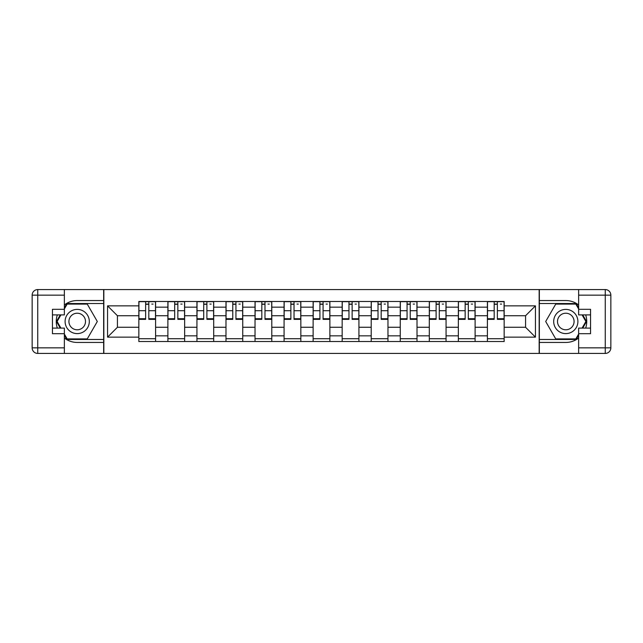 <?xml version="1.0" encoding="UTF-8"?>
<svg xmlns="http://www.w3.org/2000/svg" width="643" height="643" viewBox="0 0 643 643"><rect width="100%" height="100%" fill="white"/><g stroke="black" fill="none" stroke-linecap="round" stroke-linejoin="round"><path stroke-width="0.96" d="M64.364 338.041A20.946 20.946 0 0 0 77.208 342.446L103.652 342.446L103.652 353.433L539.348 353.433L539.348 342.446L565.792 342.446A20.946 20.946 0 0 0 578.636 338.041M578.636 304.959A20.946 20.946 0 0 0 565.792 300.554L539.348 300.554L539.348 289.567L103.652 289.567L103.652 300.554L77.208 300.554A20.946 20.946 0 0 0 64.364 304.959M167.887 341.513L167.887 307.161L155.598 307.161L155.598 341.513M155.598 307.161L155.598 301.487M167.887 307.161L167.887 301.487M184.645 301.487L184.645 341.513M196.935 341.513L196.935 301.487M213.693 301.487L213.693 341.513M225.982 341.513L225.982 301.487M242.741 301.487L242.741 341.513M255.03 341.513L255.03 301.487M271.788 301.487L271.788 341.513M284.077 341.513L284.077 301.487M300.836 301.487L300.836 341.513M313.125 341.513L313.125 301.487M329.875 301.487L329.875 341.513M342.164 341.513L342.164 301.487M358.923 301.487L358.923 341.513M371.212 341.513L371.212 301.487M387.97 301.487L387.97 341.513M400.259 341.513L400.259 301.487M417.018 301.487L417.018 341.513M429.307 341.513L429.307 301.487M446.065 301.487L446.065 341.513M458.355 341.513L458.355 301.487M475.113 301.487L475.113 341.513M487.402 341.513L487.402 301.487M487.402 327.271L475.113 327.271M458.355 327.271L446.065 327.271M429.307 327.271L417.018 327.271M400.259 327.271L387.97 327.271M371.212 327.271L358.923 327.271M342.164 327.271L329.875 327.271M313.125 327.271L300.836 327.271M284.077 327.271L271.788 327.271M255.03 327.271L242.741 327.271M225.982 327.271L213.693 327.271M196.935 327.271L184.645 327.271M167.887 327.271L155.598 327.271M487.402 315.729L475.113 315.729M458.355 315.729L446.065 315.729M429.307 315.729L417.018 315.729M400.259 315.729L387.97 315.729M371.212 315.729L358.923 315.729M342.164 315.729L329.875 315.729M313.125 315.729L300.836 315.729M284.077 315.729L271.788 315.729M255.03 315.729L242.741 315.729M225.982 315.729L213.693 315.729M196.935 315.729L184.645 315.729M167.887 315.729L155.598 315.729M117.428 327.271L138.84 327.271L138.84 315.729L117.428 315.729L117.428 327.271L107.558 337.141L107.558 305.859L138.84 305.859L138.84 315.729M504.16 315.729L504.16 327.271L525.572 327.271L525.572 315.729L504.16 315.729L504.16 301.487L138.84 301.487L138.84 305.859M504.16 305.859L535.442 305.859L535.442 337.141L504.16 337.141L504.16 327.271M138.84 327.271L138.84 341.513L504.16 341.513L504.16 337.141M138.84 337.141L107.558 337.141M539.164 353.433L539.164 289.567M103.836 353.433L103.836 289.567M155.598 338.724L138.84 338.724M145.639 304.276L148.806 304.276M184.645 338.724L167.887 338.724M174.687 304.276L177.846 304.276M213.693 338.724L196.935 338.724M203.727 304.276L206.893 304.276M242.741 338.724L225.982 338.724M232.774 304.276L235.941 304.276M271.788 338.724L255.03 338.724M261.822 304.276L264.988 304.276M300.836 338.724L284.077 338.724M290.869 304.276L294.036 304.276M329.875 338.724L313.125 338.724M319.917 304.276L323.083 304.276M358.923 338.724L342.164 338.724M348.964 304.276L352.131 304.276M387.97 338.724L371.212 338.724M378.012 304.276L381.178 304.276M417.018 338.724L400.259 338.724M407.059 304.276L410.226 304.276M446.065 338.724L429.307 338.724M436.107 304.276L439.273 304.276M475.113 338.724L458.355 338.724M465.154 304.276L468.313 304.276M504.16 338.724L487.402 338.724M494.194 304.276L497.36 304.276M107.558 305.859L117.428 315.729M525.572 327.271L535.442 337.141M525.572 315.729L535.442 305.859M148.806 318.719L155.502 318.719L155.502 319.362L148.806 319.362L148.806 301.671L155.502 301.671L151.78 301.671M155.502 318.719L155.502 301.671M145.639 304.091L148.806 304.091M151.78 304.091L153.082 304.091M142.658 301.671L138.936 301.671L138.936 319.362L145.639 319.362L145.639 301.671L145.077 301.671M138.936 301.671L149.361 301.671M177.846 318.719L184.549 318.719L184.549 319.362L177.846 319.362L177.846 301.671L184.549 301.671L180.828 301.671M184.549 318.719L184.549 301.671M174.687 304.091L177.846 304.091M180.828 304.091L182.13 304.091M171.705 301.671L167.984 301.671L167.984 319.362L174.687 319.362L174.687 301.671L174.124 301.671M167.984 301.671L178.408 301.671M206.893 318.719L213.597 318.719L213.597 319.362L206.893 319.362L206.893 301.671L213.597 301.671L209.875 301.671M213.597 318.719L213.597 301.671M203.727 304.091L206.893 304.091M209.875 304.091L211.177 304.091M200.753 301.671L197.031 301.671L197.031 319.362L203.727 319.362L203.727 301.671L203.172 301.671M197.031 301.671L207.456 301.671M57.331 314.893A20.946 20.946 0 0 0 57.331 328.107M103.652 289.567L64.364 289.567L64.364 314.893L52.445 314.893M103.652 353.433L37.736 353.433A5.586 5.586 0 0 1 32.15 347.847L32.15 295.153A5.586 5.586 0 0 1 37.736 289.567L64.364 289.567M103.652 342.446L103.652 300.554M52.445 328.107L64.364 328.107L64.364 353.433M64.364 309.307L52.445 309.307L52.445 333.693L64.364 333.693M103.652 303.528L66.832 303.528L64.364 307.82M64.364 335.18L66.832 339.472L103.652 339.472M60.281 314.893L56.463 321.5L60.281 328.107M585.669 328.107A20.946 20.946 0 0 0 585.669 314.893M539.348 353.433L578.636 353.433L578.636 328.107L590.555 328.107M539.348 289.567L605.264 289.567A5.586 5.586 0 0 1 610.85 295.153L610.85 347.847A5.586 5.586 0 0 1 605.264 353.433L578.636 353.433M539.348 300.554L539.348 342.446M590.555 314.893L578.636 314.893L578.636 289.567M578.636 333.693L590.555 333.693L590.555 309.307L578.636 309.307M539.348 339.472L576.168 339.472L578.636 335.18M578.636 307.82L576.168 303.528L539.348 303.528M582.719 328.107L586.537 321.5L582.719 314.893M65.104 321.5A12.104 12.104 0 0 0 77.208 333.604A12.104 12.104 0 0 0 89.313 321.5A12.104 12.104 0 0 0 77.208 309.396A12.104 12.104 0 0 0 65.104 321.5M68.922 321.5A8.287 8.287 0 0 0 77.208 329.787A8.287 8.287 0 0 0 85.495 321.5A8.287 8.287 0 0 0 77.208 313.213A8.287 8.287 0 0 0 68.922 321.5M64.364 308.937L67.161 304.091L87.263 304.091L97.31 321.5L87.263 338.909L67.161 338.909L64.364 334.063M60.924 328.107L57.106 321.5L60.924 314.893M553.687 321.5A12.104 12.104 0 0 0 565.792 333.604A12.104 12.104 0 0 0 577.896 321.5A12.104 12.104 0 0 0 565.792 309.396A12.104 12.104 0 0 0 553.687 321.5M557.505 321.5A8.287 8.287 0 0 0 565.792 329.787A8.287 8.287 0 0 0 574.078 321.5A8.287 8.287 0 0 0 565.792 313.213A8.287 8.287 0 0 0 557.505 321.5M578.636 334.063L575.839 338.909L555.737 338.909L545.69 321.5L555.737 304.091L575.839 304.091L578.636 308.937M582.076 314.893L585.894 321.5L582.076 328.107M235.941 318.719L242.644 318.719L242.644 319.362L235.941 319.362L235.941 301.671L242.644 301.671L238.923 301.671M242.644 318.719L242.644 301.671M232.774 304.091L235.941 304.091M238.923 304.091L240.225 304.091M229.8 301.671L226.071 301.671L226.071 319.362L232.774 319.362L232.774 301.671L232.219 301.671M226.071 301.671L236.503 301.671M264.988 318.719L271.692 318.719L271.692 319.362L264.988 319.362L264.988 301.671L271.692 301.671L267.97 301.671M271.692 318.719L271.692 301.671M261.822 304.091L264.988 304.091M267.97 304.091L269.272 304.091M258.848 301.671L255.118 301.671L255.118 319.362L261.822 319.362L261.822 301.671L261.267 301.671M255.118 301.671L265.551 301.671M294.036 318.719L300.739 318.719L300.739 319.362L294.036 319.362L294.036 301.671L300.739 301.671L297.018 301.671M300.739 318.719L300.739 301.671M290.869 304.091L294.036 304.091M297.018 304.091L298.32 304.091M287.895 301.671L284.166 301.671L284.166 319.362L290.869 319.362L290.869 301.671L290.314 301.671M284.166 301.671L294.598 301.671M323.083 318.719L329.787 318.719L329.787 319.362L323.083 319.362L323.083 301.671L329.787 301.671L326.065 301.671M329.787 318.719L329.787 301.671M319.917 304.091L323.083 304.091M326.065 304.091L327.367 304.091M316.935 301.671L313.213 301.671L313.213 319.362L319.917 319.362L319.917 301.671L319.362 301.671M313.213 301.671L323.638 301.671M352.131 318.719L358.834 318.719L358.834 319.362L352.131 319.362L352.131 301.671L358.834 301.671L355.105 301.671M358.834 318.719L358.834 301.671M348.964 304.091L352.131 304.091M355.105 304.091L356.415 304.091M345.982 301.671L342.261 301.671L342.261 319.362L348.964 319.362L348.964 301.671L348.402 301.671M342.261 301.671L352.685 301.671M381.178 318.719L387.882 318.719L387.882 319.362L381.178 319.362L381.178 301.671L387.882 301.671L384.152 301.671M387.882 318.719L387.882 301.671M378.012 304.091L381.178 304.091M384.152 304.091L385.462 304.091M375.03 301.671L371.308 301.671L371.308 319.362L378.012 319.362L378.012 301.671L377.449 301.671M371.308 301.671L381.733 301.671M410.226 318.719L416.929 318.719L416.929 319.362L410.226 319.362L410.226 301.671L416.929 301.671L413.2 301.671M416.929 318.719L416.929 301.671M407.059 304.091L410.226 304.091M413.2 304.091L414.502 304.091M404.077 301.671L400.356 301.671L400.356 319.362L407.059 319.362L407.059 301.671L406.497 301.671M400.356 301.671L410.781 301.671M439.273 318.719L445.969 318.719L445.969 319.362L439.273 319.362L439.273 301.671L445.969 301.671L442.247 301.671M445.969 318.719L445.969 301.671M436.107 304.091L439.273 304.091M442.247 304.091L443.549 304.091M433.125 301.671L429.403 301.671L429.403 319.362L436.107 319.362L436.107 301.671L435.544 301.671M429.403 301.671L439.828 301.671M468.313 318.719L475.016 318.719L475.016 319.362L468.313 319.362L468.313 301.671L475.016 301.671L471.295 301.671M475.016 318.719L475.016 301.671M465.154 304.091L468.313 304.091M471.295 304.091L472.597 304.091M462.172 301.671L458.451 301.671L458.451 319.362L465.154 319.362L465.154 301.671L464.592 301.671M458.451 301.671L468.876 301.671M497.36 318.719L504.064 318.719L504.064 319.362L497.36 319.362L497.36 301.671L504.064 301.671L500.342 301.671M504.064 318.719L504.064 301.671M494.194 304.091L497.36 304.091M500.342 304.091L501.644 304.091M491.22 301.671L487.498 301.671L487.498 319.362L494.194 319.362L494.194 301.671L493.639 301.671M487.498 301.671L497.923 301.671M458.355 307.161L446.065 307.161M429.307 307.161L417.018 307.161M400.259 307.161L387.97 307.161M371.212 307.161L358.923 307.161M342.164 307.161L329.875 307.161M313.125 307.161L300.836 307.161M284.077 307.161L271.788 307.161M255.03 307.161L242.741 307.161M225.982 307.161L213.693 307.161M196.935 307.161L184.645 307.161M487.402 307.161L475.113 307.161M458.355 335.839L446.065 335.839M429.307 335.839L417.018 335.839M400.259 335.839L387.97 335.839M371.212 335.839L358.923 335.839M342.164 335.839L329.875 335.839M313.125 335.839L300.836 335.839M284.077 335.839L271.788 335.839M255.03 335.839L242.741 335.839M225.982 335.839L213.693 335.839M196.935 335.839L184.645 335.839M167.887 335.839L155.598 335.839M487.402 335.839L475.113 335.839M148.806 310.714L155.502 310.714M138.936 318.719L145.639 318.719M138.936 310.714L145.639 310.714M177.846 310.714L184.549 310.714M167.984 318.719L174.687 318.719M167.984 310.714L174.687 310.714M206.893 310.714L213.597 310.714M197.031 318.719L203.727 318.719M197.031 310.714L203.727 310.714M64.364 295.153L37.736 295.153L37.736 347.847L64.364 347.847M32.15 295.153L37.736 295.153L37.736 289.567M37.736 353.433L37.736 347.847L32.15 347.847M578.636 347.847L605.264 347.847L605.264 295.153L578.636 295.153M610.85 347.847L605.264 347.847L605.264 353.433M605.264 289.567L605.264 295.153L610.85 295.153M235.941 310.714L242.644 310.714M226.071 318.719L232.774 318.719M226.071 310.714L232.774 310.714M264.988 310.714L271.692 310.714M255.118 318.719L261.822 318.719M255.118 310.714L261.822 310.714M294.036 310.714L300.739 310.714M284.166 318.719L290.869 318.719M284.166 310.714L290.869 310.714M323.083 310.714L329.787 310.714M313.213 318.719L319.917 318.719M313.213 310.714L319.917 310.714M352.131 310.714L358.834 310.714M342.261 318.719L348.964 318.719M342.261 310.714L348.964 310.714M381.178 310.714L387.882 310.714M371.308 318.719L378.012 318.719M371.308 310.714L378.012 310.714M410.226 310.714L416.929 310.714M400.356 318.719L407.059 318.719M400.356 310.714L407.059 310.714M439.273 310.714L445.969 310.714M429.403 318.719L436.107 318.719M429.403 310.714L436.107 310.714M468.313 310.714L475.016 310.714M458.451 318.719L465.154 318.719M458.451 310.714L465.154 310.714M497.36 310.714L504.064 310.714M487.498 318.719L494.194 318.719M487.498 310.714L494.194 310.714"/></g></svg>
